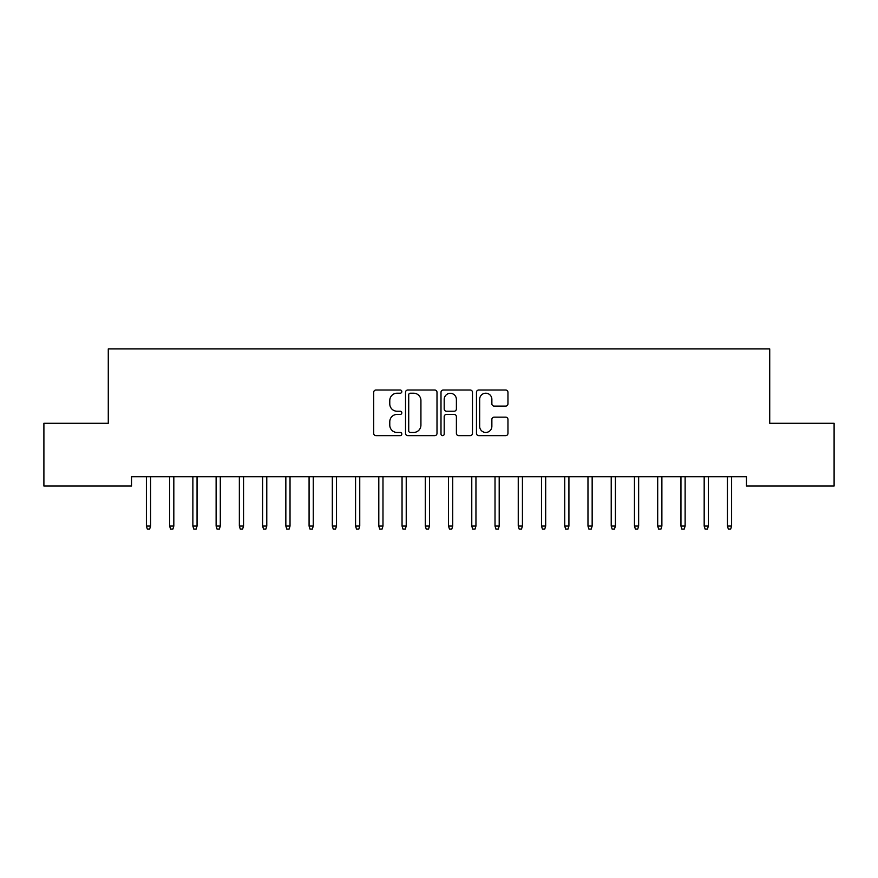 <?xml version="1.0" encoding="UTF-8"?>
<svg xmlns="http://www.w3.org/2000/svg" width="878" height="878" viewBox="0 0 878 878"><rect width="100%" height="100%" fill="white"/><g stroke="black" fill="none" stroke-linecap="round" stroke-linejoin="round"><path stroke-width="1.32" d="M401.817 391.61A1.602 1.602 0 0 0 400.214 390.019L375.982 390.019A2.283 2.283 0 0 0 373.699 392.301L373.699 433.359A2.283 2.283 0 0 0 375.982 435.642L400.214 435.642A1.602 1.602 0 0 0 401.817 434.05A1.602 1.602 0 0 0 400.214 432.448L397.086 432.448A7.298 7.298 0 0 1 389.777 425.15L389.777 421.725A7.298 7.298 0 0 1 397.086 414.427L400.214 414.427A1.602 1.602 0 0 0 401.817 412.836A1.602 1.602 0 0 0 400.214 411.233L397.086 411.233A7.298 7.298 0 0 1 389.777 403.935L389.777 400.511A7.298 7.298 0 0 1 397.086 393.212L400.214 393.212A1.602 1.602 0 0 0 401.817 391.61M505.673 406.097A2.283 2.283 0 0 0 507.956 403.814L507.956 392.301A2.283 2.283 0 0 0 505.673 390.019L478.751 390.019A2.283 2.283 0 0 0 476.469 392.301L476.469 433.359A2.283 2.283 0 0 0 478.751 435.642L505.673 435.642A2.283 2.283 0 0 0 507.956 433.359L507.956 419.443A2.283 2.283 0 0 0 505.673 417.16L494.149 417.16A2.283 2.283 0 0 0 491.867 419.443L491.867 426.346A6.102 6.102 0 0 1 485.764 432.448A6.102 6.102 0 0 1 479.662 426.346L479.662 399.314A6.102 6.102 0 0 1 485.764 393.212A6.102 6.102 0 0 1 491.867 399.314L491.867 403.814A2.283 2.283 0 0 0 494.149 406.097L505.673 406.097M746.476 476.743L131.524 476.743L131.524 486.039L43.9 486.039L43.9 423.284L108.279 423.284L108.279 348.917L769.721 348.917L769.721 423.284L834.1 423.284L834.1 486.039L746.476 486.039L746.476 476.743M437.003 392.301A2.283 2.283 0 0 0 434.72 390.019L407.798 390.019A2.283 2.283 0 0 0 405.526 392.301L405.526 433.359A2.283 2.283 0 0 0 407.798 435.642L434.72 435.642A2.283 2.283 0 0 0 437.003 433.359L437.003 392.301M443.28 390.019L470.202 390.019A2.283 2.283 0 0 1 472.474 392.301L472.474 433.359A2.283 2.283 0 0 1 470.202 435.642L458.678 435.642A2.283 2.283 0 0 1 456.395 433.359L456.395 416.71A2.283 2.283 0 0 0 454.113 414.427L446.474 414.427A2.283 2.283 0 0 0 444.191 416.71L444.191 434.05A1.602 1.602 0 0 1 442.589 435.642A1.602 1.602 0 0 1 440.997 434.05L440.997 392.301A2.283 2.283 0 0 1 443.28 390.019M410.311 393.212A1.602 1.602 0 0 0 408.72 394.804L408.72 430.857A1.602 1.602 0 0 0 410.311 432.448L413.626 432.448A7.298 7.298 0 0 0 420.924 425.15L420.924 400.511A7.298 7.298 0 0 0 413.626 393.212L410.311 393.212M456.395 399.424A6.102 6.102 0 0 0 450.293 393.322A6.102 6.102 0 0 0 444.191 399.424L444.191 408.95A2.283 2.283 0 0 0 446.474 411.233L454.113 411.233A2.283 2.283 0 0 0 456.395 408.95L456.395 399.424M146.396 526.065L147.328 529.083L149.644 529.083L150.577 526.065L146.396 526.065L146.396 476.743M150.577 526.065L150.577 476.743M169.63 526.065L170.562 529.083L172.889 529.083L173.822 526.065L169.63 526.065L169.63 476.743M173.822 526.065L173.822 476.743M192.875 526.065L193.808 529.083L196.134 529.083L197.056 526.065L192.875 526.065L192.875 476.743M197.056 526.065L197.056 476.743M216.12 526.065L217.042 529.083L219.368 529.083L220.301 526.065L216.12 526.065L216.12 476.743M220.301 526.065L220.301 476.743M239.354 526.065L240.287 529.083L242.613 529.083L243.546 526.065L239.354 526.065L239.354 476.743M243.546 526.065L243.546 476.743M262.599 526.065L263.532 529.083L265.858 529.083L266.78 526.065L262.599 526.065L262.599 476.743M266.78 526.065L266.78 476.743M285.844 526.065L286.766 529.083L289.092 529.083L290.025 526.065L285.844 526.065L285.844 476.743M290.025 526.065L290.025 476.743M309.078 526.065L310.011 529.083L312.338 529.083L313.27 526.065L309.078 526.065L309.078 476.743M313.27 526.065L313.27 476.743M332.323 526.065L333.256 529.083L335.572 529.083L336.504 526.065L332.323 526.065L332.323 476.743M336.504 526.065L336.504 476.743M355.568 526.065L356.49 529.083L358.817 529.083L359.75 526.065L355.568 526.065L355.568 476.743M359.75 526.065L359.75 476.743M378.802 526.065L379.735 529.083L382.062 529.083L382.984 526.065L378.802 526.065L378.802 476.743M382.984 526.065L382.984 476.743M402.047 526.065L402.98 529.083L405.296 529.083L406.229 526.065L402.047 526.065L402.047 476.743M406.229 526.065L406.229 476.743M425.292 526.065L426.214 529.083L428.541 529.083L429.474 526.065L425.292 526.065L425.292 476.743M429.474 526.065L429.474 476.743M448.526 526.065L449.459 529.083L451.786 529.083L452.708 526.065L448.526 526.065L448.526 476.743M452.708 526.065L452.708 476.743M471.771 526.065L472.704 529.083L475.02 529.083L475.953 526.065L471.771 526.065L471.771 476.743M475.953 526.065L475.953 476.743M495.016 526.065L495.938 529.083L498.265 529.083L499.198 526.065L495.016 526.065L495.016 476.743M499.198 526.065L499.198 476.743M518.25 526.065L519.183 529.083L521.51 529.083L522.432 526.065L518.25 526.065L518.25 476.743M522.432 526.065L522.432 476.743M541.496 526.065L542.428 529.083L544.744 529.083L545.677 526.065L541.496 526.065L541.496 476.743M545.677 526.065L545.677 476.743M564.73 526.065L565.662 529.083L567.989 529.083L568.922 526.065L564.73 526.065L564.73 476.743M568.922 526.065L568.922 476.743M587.975 526.065L588.908 529.083L591.234 529.083L592.156 526.065L587.975 526.065L587.975 476.743M592.156 526.065L592.156 476.743M611.22 526.065L612.142 529.083L614.468 529.083L615.401 526.065L611.22 526.065L611.22 476.743M615.401 526.065L615.401 476.743M634.454 526.065L635.387 529.083L637.713 529.083L638.646 526.065L634.454 526.065L634.454 476.743M638.646 526.065L638.646 476.743M657.699 526.065L658.632 529.083L660.958 529.083L661.88 526.065L657.699 526.065L657.699 476.743M661.88 526.065L661.88 476.743M680.944 526.065L681.866 529.083L684.192 529.083L685.125 526.065L680.944 526.065L680.944 476.743M685.125 526.065L685.125 476.743M704.178 526.065L705.111 529.083L707.438 529.083L708.37 526.065L704.178 526.065L704.178 476.743M708.37 526.065L708.37 476.743M727.423 526.065L728.356 529.083L730.672 529.083L731.604 526.065L727.423 526.065L727.423 476.743M731.604 526.065L731.604 476.743"/></g></svg>
